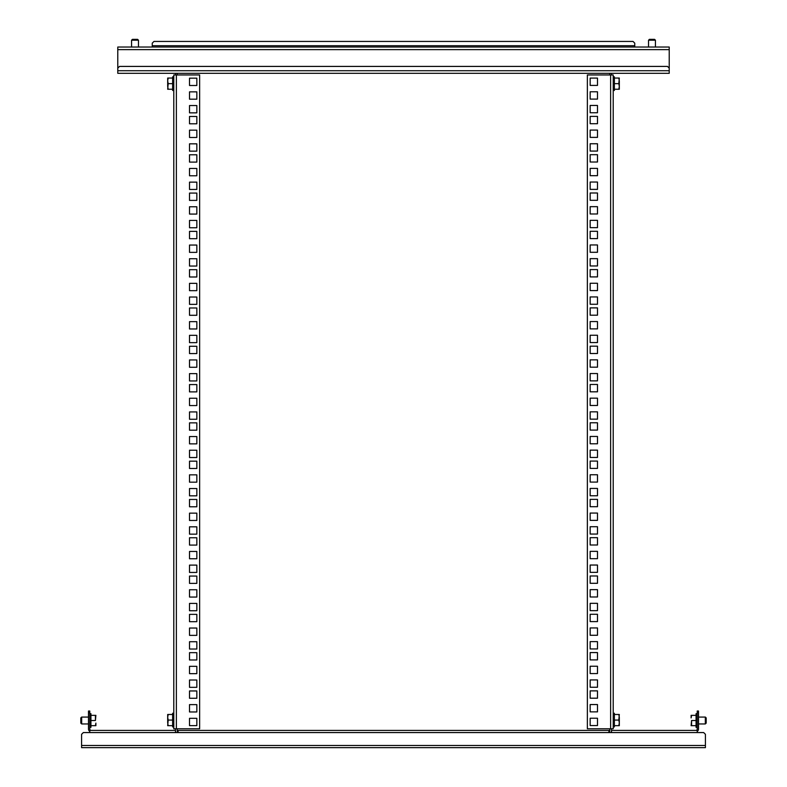 <?xml version="1.0" encoding="UTF-8"?>
<svg xmlns="http://www.w3.org/2000/svg" width="787" height="787" viewBox="0 0 787 787"><rect width="100%" height="100%" fill="white"/><g stroke="black" fill="none" stroke-linecap="round" stroke-linejoin="round"><path stroke-width="1.18" d="M88.705 730.149L89.285 730.995M89.787 730.493L89.787 731.359A2.587 2.587 0 0 1 88.488 729.126L88.488 712.756L89.787 712.756L89.787 729.126A1.289 1.289 0 0 0 91.076 730.415L90.623 730.336M89.885 729.638L89.787 729.126M89.787 712.756L89.787 711.035L88.488 711.035L88.488 712.756M89.787 727.336L90.928 727.336L90.928 713.681L89.787 713.681M88.488 723.951L81.671 723.951L81.671 717.065L88.488 717.065M81.671 717.065L80.805 717.921L80.805 723.096L81.671 723.951M177.232 730.415L609.768 730.415M175.511 730.415L89.787 730.415L89.787 732.569L83.324 732.569L81.592 734.291L81.592 747.65L705.408 747.65L705.408 734.291L703.676 732.569L697.213 732.569L697.213 730.415L611.489 730.415L695.924 730.415A1.289 1.289 0 0 0 697.213 729.126L697.213 711.035L698.512 711.035L698.512 729.126A2.587 2.587 0 0 1 697.213 731.359L697.213 730.493M611.489 728.782L611.489 732.569L608.902 732.569L608.902 730.415M610.623 728.782L587.358 728.782L587.358 74.952L610.623 74.952L610.623 728.782L613.211 728.782L613.211 74.952L610.623 74.952M608.902 731.713A0.866 0.866 0 0 0 609.768 730.848L609.768 728.782M611.489 730.848A2.587 2.587 0 0 1 610.83 732.569M697.213 713.681L696.072 713.681L696.072 727.336L697.213 727.336M698.512 717.065L705.329 717.065L705.329 723.951L698.512 723.951M705.329 723.951L706.195 723.096L706.195 717.921L705.329 717.065M698.512 712.756L697.213 712.756M697.715 730.985L698.295 730.169M176.17 732.569A2.587 2.587 0 0 1 175.511 730.848M178.098 730.415L178.098 732.569L175.511 732.569L175.511 728.782M173.789 728.782L199.642 728.782L199.642 74.952L173.789 74.952L173.789 728.782M177.232 728.782L177.232 730.848A0.866 0.866 0 0 0 178.098 731.713M175.511 74.952L175.511 73.309L117.784 73.309L669.216 73.309L669.216 47.033L117.784 47.033L117.784 68.144L119.506 66.413L667.494 66.413L669.216 68.144M177.232 73.309L177.232 74.952M609.768 74.952L609.768 73.309M611.489 73.309L611.489 74.952M613.211 90.475L614.362 90.475L614.362 76.821L613.211 76.821L613.211 726.903L614.362 726.903L614.362 713.248L613.211 713.248M590.161 698.197L590.161 690.868L597.49 690.868L597.49 698.197L590.161 698.197M590.161 725.545L590.161 718.226L597.49 718.226L597.49 725.545L590.161 725.545M590.161 711.871L590.161 704.552L597.49 704.552L597.49 711.871L590.161 711.871M590.161 659.899L590.161 652.571L597.49 652.571L597.49 659.899L590.161 659.899M590.161 687.248L590.161 679.929L597.49 679.929L597.49 687.248L590.161 687.248M590.161 673.574L590.161 666.245L597.49 666.245L597.49 673.574L590.161 673.574M590.161 621.592L590.161 614.273L597.49 614.273L597.49 621.592L590.161 621.592M590.161 648.95L590.161 641.631L597.49 641.631L597.49 648.95L590.161 648.95M590.161 635.276L590.161 627.947L597.49 627.947L597.49 635.276L590.161 635.276M590.161 583.295L590.161 575.976L597.49 575.976L597.49 583.295L590.161 583.295M590.161 610.653L590.161 603.334L597.49 603.334L597.49 610.653L590.161 610.653M590.161 596.979L590.161 589.65L597.49 589.65L597.49 596.979L590.161 596.979M590.161 544.998L590.161 537.678L597.49 537.678L597.49 544.998L590.161 544.998M590.161 572.356L590.161 565.036L597.49 565.036L597.49 572.356L590.161 572.356M590.161 558.681L590.161 551.353L597.49 551.353L597.49 558.681L590.161 558.681M590.161 506.7L590.161 499.381L597.49 499.381L597.49 506.7L590.161 506.7M590.161 534.058L590.161 526.729L597.49 526.729L597.49 534.058L590.161 534.058M590.161 520.374L590.161 513.055L597.49 513.055L597.49 520.374L590.161 520.374M590.161 468.403L590.161 461.074L597.49 461.074L597.49 468.403L590.161 468.403M590.161 495.761L590.161 488.432L597.49 488.432L597.49 495.761L590.161 495.761M590.161 482.077L590.161 474.758L597.49 474.758L597.49 482.077L590.161 482.077M590.161 430.105L590.161 422.776L597.49 422.776L597.49 430.105L590.161 430.105M590.161 457.463L590.161 450.134L597.49 450.134L597.49 457.463L590.161 457.463M590.161 443.779L590.161 436.46L597.49 436.46L597.49 443.779L590.161 443.779M590.161 391.808L590.161 384.479L597.49 384.479L597.49 391.808L590.161 391.808M590.161 419.156L590.161 411.837L597.49 411.837L597.49 419.156L590.161 419.156M590.161 405.482L590.161 398.163L597.49 398.163L597.49 405.482L590.161 405.482M590.161 353.511L590.161 346.182L597.49 346.182L597.49 353.511L590.161 353.511M590.161 380.859L590.161 373.54L597.49 373.54L597.49 380.859L590.161 380.859M590.161 367.185L590.161 359.856L597.49 359.856L597.49 367.185L590.161 367.185M590.161 315.203L590.161 307.884L597.49 307.884L597.49 315.203L590.161 315.203M590.161 342.561L590.161 335.242L597.49 335.242L597.49 342.561L590.161 342.561M590.161 328.887L590.161 321.558L597.49 321.558L597.49 328.887L590.161 328.887M590.161 276.906L590.161 269.587L597.49 269.587L597.49 276.906L590.161 276.906M590.161 304.264L590.161 296.945L597.49 296.945L597.49 304.264L590.161 304.264M590.161 290.59L590.161 283.261L597.49 283.261L597.49 290.59L590.161 290.59M590.161 238.609L590.161 231.289L597.49 231.289L597.49 238.609L590.161 238.609M590.161 265.967L590.161 258.648L597.49 258.648L597.49 265.967L590.161 265.967M590.161 252.293L590.161 244.964L597.49 244.964L597.49 252.293L590.161 252.293M590.161 200.311L590.161 192.992L597.49 192.992L597.49 200.311L590.161 200.311M590.161 227.669L590.161 220.34L597.49 220.34L597.49 227.669L590.161 227.669M590.161 213.985L590.161 206.666L597.49 206.666L597.49 213.985L590.161 213.985M590.161 162.014L590.161 154.685L597.49 154.685L597.49 162.014L590.161 162.014M590.161 189.372L590.161 182.043L597.49 182.043L597.49 189.372L590.161 189.372M590.161 175.688L590.161 168.369L597.49 168.369L597.49 175.688L590.161 175.688M590.161 123.716L590.161 116.387L597.49 116.387L597.49 123.716L590.161 123.716M590.161 151.074L590.161 143.746L597.49 143.746L597.49 151.074L590.161 151.074M590.161 137.391L590.161 130.071L597.49 130.071L597.49 137.391L590.161 137.391M590.161 85.419L590.161 78.09L597.49 78.09L597.49 85.419L590.161 85.419M590.161 112.767L590.161 105.448L597.49 105.448L597.49 112.767L590.161 112.767M590.161 99.093L590.161 91.774L597.49 91.774L597.49 99.093L590.161 99.093M614.362 713.248L614.362 726.903M614.578 714.478L619.32 714.478L618.818 720.075L614.578 720.075M618.818 725.683L619.32 722.879L619.32 725.683L614.578 725.683M618.818 714.478L619.32 717.282L619.32 722.879L618.818 720.075M614.362 76.821L614.362 90.475M614.578 78.051L619.32 78.051L618.818 83.648L614.578 83.648M618.818 89.246L619.32 86.452L619.32 89.246L614.578 89.246M618.818 78.051L619.32 80.845L619.32 86.452L618.818 83.648M117.784 68.144L117.784 73.309M634.755 47.033L634.755 43.157L633.023 41.436L153.977 41.436L152.245 43.157L152.245 47.033M131.567 47.033L131.567 40.216L138.463 40.216L138.463 47.033M138.463 40.216L137.597 39.35L132.432 39.35L131.567 40.216M648.537 47.033L648.537 40.216L655.433 40.216L655.433 47.033M655.433 40.216L654.568 39.35L649.403 39.35L648.537 40.216M196.839 105.537L196.839 112.856L189.51 112.856L189.51 105.537L196.839 105.537M196.839 78.179L196.839 85.498L189.51 85.498L189.51 78.179L196.839 78.179M196.839 91.853L196.839 99.182L189.51 99.182L189.51 91.853L196.839 91.853M196.839 143.834L196.839 151.153L189.51 151.153L189.51 143.834L196.839 143.834M196.839 116.476L196.839 123.805L189.51 123.805L189.51 116.476L196.839 116.476M196.839 130.16L196.839 137.479L189.51 137.479L189.51 130.16L196.839 130.16M196.839 182.131L196.839 189.451L189.51 189.451L189.51 182.131L196.839 182.131M196.839 154.773L196.839 162.102L189.51 162.102L189.51 154.773L196.839 154.773M196.839 168.457L196.839 175.776L189.51 175.776L189.51 168.457L196.839 168.457M196.839 220.429L196.839 227.758L189.51 227.758L189.51 220.429L196.839 220.429M196.839 193.071L196.839 200.4L189.51 200.4L189.51 193.071L196.839 193.071M196.839 206.755L196.839 214.074L189.51 214.074L189.51 206.755L196.839 206.755M196.839 258.726L196.839 266.055L189.51 266.055L189.51 258.726L196.839 258.726M196.839 231.368L196.839 238.697L189.51 238.697L189.51 231.368L196.839 231.368M196.839 245.052L196.839 252.371L189.51 252.371L189.51 245.052L196.839 245.052M196.839 297.024L196.839 304.353L189.51 304.353L189.51 297.024L196.839 297.024M196.839 269.675L196.839 276.994L189.51 276.994L189.51 269.675L196.839 269.675M196.839 283.35L196.839 290.669L189.51 290.669L189.51 283.35L196.839 283.35M196.839 335.331L196.839 342.65L189.51 342.65L189.51 335.331L196.839 335.331M196.839 307.973L196.839 315.292L189.51 315.292L189.51 307.973L196.839 307.973M196.839 321.647L196.839 328.976L189.51 328.976L189.51 321.647L196.839 321.647M196.839 373.628L196.839 380.947L189.51 380.947L189.51 373.628L196.839 373.628M196.839 346.27L196.839 353.589L189.51 353.589L189.51 346.27L196.839 346.27M196.839 359.944L196.839 367.273L189.51 367.273L189.51 359.944L196.839 359.944M196.839 411.926L196.839 419.245L189.51 419.245L189.51 411.926L196.839 411.926M196.839 384.568L196.839 391.887L189.51 391.887L189.51 384.568L196.839 384.568M196.839 398.242L196.839 405.571L189.51 405.571L189.51 398.242L196.839 398.242M196.839 450.223L196.839 457.542L189.51 457.542L189.51 450.223L196.839 450.223M196.839 422.865L196.839 430.194L189.51 430.194L189.51 422.865L196.839 422.865M196.839 436.539L196.839 443.868L189.51 443.868L189.51 436.539L196.839 436.539M196.839 488.52L196.839 495.84L189.51 495.84L189.51 488.52L196.839 488.52M196.839 461.162L196.839 468.491L189.51 468.491L189.51 461.162L196.839 461.162M196.839 474.846L196.839 482.165L189.51 482.165L189.51 474.846L196.839 474.846M196.839 526.818L196.839 534.147L189.51 534.147L189.51 526.818L196.839 526.818M196.839 499.46L196.839 506.789L189.51 506.789L189.51 499.46L196.839 499.46M196.839 513.144L196.839 520.463L189.51 520.463L189.51 513.144L196.839 513.144M196.839 565.115L196.839 572.444L189.51 572.444L189.51 565.115L196.839 565.115M196.839 537.757L196.839 545.086L189.51 545.086L189.51 537.757L196.839 537.757M196.839 551.441L196.839 558.76L189.51 558.76L189.51 551.441L196.839 551.441M196.839 603.413L196.839 610.742L189.51 610.742L189.51 603.413L196.839 603.413M196.839 576.064L196.839 583.383L189.51 583.383L189.51 576.064L196.839 576.064M196.839 589.738L196.839 597.058L189.51 597.058L189.51 589.738L196.839 589.738M196.839 641.72L196.839 649.039L189.51 649.039L189.51 641.72L196.839 641.72M196.839 614.362L196.839 621.681L189.51 621.681L189.51 614.362L196.839 614.362M196.839 628.036L196.839 635.365L189.51 635.365L189.51 628.036L196.839 628.036M196.839 680.017L196.839 687.336L189.51 687.336L189.51 680.017L196.839 680.017M196.839 652.659L196.839 659.978L189.51 659.978L189.51 652.659L196.839 652.659M196.839 666.333L196.839 673.662L189.51 673.662L189.51 666.333L196.839 666.333M196.839 718.315L196.839 725.634L189.51 725.634L189.51 718.315L196.839 718.315M196.839 690.956L196.839 698.276L189.51 698.276L189.51 690.956L196.839 690.956M196.839 704.631L196.839 711.96L189.51 711.96L189.51 704.631L196.839 704.631M173.789 76.821L172.638 76.821L172.638 90.475L173.789 90.475M172.638 90.475L172.638 76.821M172.422 89.246L167.68 89.246L168.182 83.648L172.422 83.648M168.182 78.051L167.68 80.845L167.68 78.051L172.422 78.051M168.182 89.246L167.68 86.452L167.68 80.845L168.182 83.648M173.789 713.248L172.638 713.248L172.638 726.903L173.789 726.903M172.638 726.903L172.638 713.248M172.422 725.683L167.68 725.683L168.182 720.075L172.422 720.075M168.182 714.478L167.68 717.282L167.68 714.478L172.422 714.478M168.182 725.683L167.68 722.879L167.68 717.282L168.182 720.075M695.492 747.65L697.213 747.65M696.072 727.336L696.072 713.681M695.856 725.683L691.114 725.683L691.576 720.508L695.856 720.508M691.576 715.344L691.114 717.921L691.114 715.344L695.856 715.344M691.576 725.683L691.576 720.508M90.928 713.681L90.928 727.336M91.144 715.344L95.886 715.344L95.424 720.508L91.144 720.508M95.424 725.683L95.886 723.096L95.886 725.683L91.144 725.683M95.424 715.344L95.424 720.508M697.213 732.569L611.489 732.569M608.902 732.569L178.098 732.569M705.408 745.496L81.592 745.496M175.511 732.569L89.787 732.569M669.216 70.722L117.784 70.722M669.216 49.62L117.784 49.62M152.245 45.735L634.755 45.735M176.377 728.782L176.377 74.952"/></g></svg>

